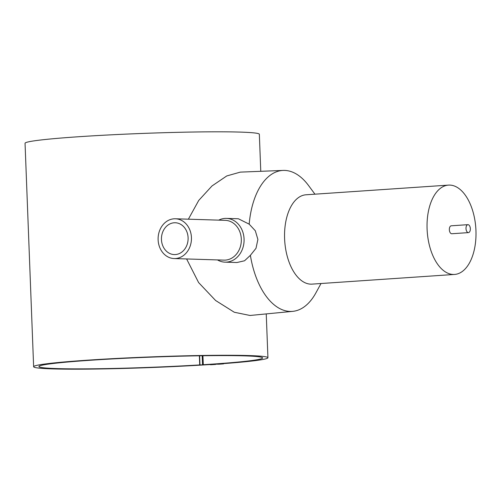 <?xml version="1.0" encoding="UTF-8"?>
<svg xmlns="http://www.w3.org/2000/svg" width="501" height="501" viewBox="0 0 501 501"><rect width="100%" height="100%" fill="white"/><g stroke="black" fill="none" stroke-linecap="round" stroke-linejoin="round"><path stroke-width="0.75" d="M199.373 355.791L199.724 364.922L202.542 364.866A114.14 5.179 177.8 0 0 211.391 364.296L215.618 364.427A121.875 5.53 -2.2 0 1 210.777 364.747L209.675 364.571A117.234 5.317 -2.2 0 1 92.46 369.08A117.234 5.317 -2.2 0 1 33.636 366.732A117.234 5.317 -2.2 0 1 91.89 359.887A117.234 5.317 -2.2 0 1 209.105 355.378A117.234 5.317 -2.2 0 1 267.929 357.727A117.234 5.317 -2.2 0 1 219.67 363.895L223.546 363.876A121.875 5.53 -2.2 0 1 218.943 364.202L212.944 364.177A113.915 5.167 -2.2 0 1 204.383 364.734L203.287 364.703L202.943 355.735M33.636 366.732L25.05 143.273A117.234 5.317 -2.2 0 1 83.304 136.429A117.234 5.317 -2.2 0 1 200.519 131.92A117.234 5.317 -2.2 0 1 259.343 134.268L260.77 171.311M188.382 219.188L198.728 200.431L211.986 185.965L226.765 175.945L240.323 172.119L283.178 170.421A70.641 38.433 86.1 0 0 249.185 224.16L255.322 230.767L257.89 239.459L255.998 248.314L250.381 255.335A70.641 38.433 86.1 0 0 292.753 311.353A70.641 38.433 86.1 0 0 315.887 292.885L321.016 283.516M292.753 311.353L250.005 315.473L234.305 312.255L215.605 300.5L198.603 282.564L186.604 258.948M467.903 224.667L451.251 225.801A3.977 2.167 86.1 0 0 449.347 229.702A3.977 2.167 86.1 0 0 451.789 233.742L468.448 232.614A3.977 2.167 86.1 0 0 470.345 228.706A3.977 2.167 86.1 0 0 467.903 224.667A3.977 2.167 86.1 0 0 466.005 228.575A3.977 2.167 86.1 0 0 468.448 232.614M448.483 185.107L305.998 194.789A44.771 24.361 86.1 0 0 284.599 238.689A44.771 24.361 86.1 0 0 312.067 284.123L454.551 274.442A44.771 24.361 86.1 0 0 475.95 230.541A44.771 24.361 86.1 0 0 448.483 185.107A44.771 24.361 86.1 0 0 427.09 229.007A44.771 24.361 86.1 0 0 454.551 274.442M250.381 255.335L244.551 260.777L236.954 262.518L225.055 262.148A21.887 18.337 91.8 0 1 217.484 259.919M175.4 218.78L225.281 220.346A19.896 16.671 91.8 0 1 241.313 239.102A19.896 16.671 91.8 0 1 224.035 260.125L174.154 258.56A19.896 16.671 91.8 0 1 158.122 239.804A19.896 16.671 91.8 0 1 175.4 218.78A19.896 16.671 91.8 0 1 191.432 237.537A19.896 16.671 91.8 0 1 174.154 258.56M218.73 220.139A21.887 18.337 91.8 0 1 226.433 218.392A21.887 18.337 91.8 0 1 244.068 239.021A21.887 18.337 91.8 0 1 225.055 262.148M199.724 364.922A111.93 5.079 -2.2 0 1 38.934 366.525A111.93 5.079 -2.2 0 1 89.704 360.313A111.93 5.079 -2.2 0 1 203.976 355.723A111.93 5.079 -2.2 0 1 262.624 357.933A111.93 5.079 -2.2 0 1 211.86 364.146A111.93 5.079 -2.2 0 1 203.287 364.703M188.1 237.768A15.919 13.339 91.8 0 1 174.279 254.583A15.919 13.339 91.8 0 1 161.454 239.578A15.919 13.339 91.8 0 1 175.275 222.757A15.919 13.339 91.8 0 1 188.1 237.768M226.433 218.392L238.376 218.768L249.185 224.16M314.947 194.181L308.597 185.589A70.641 38.433 86.1 0 0 283.178 170.421M215.605 364.095L215.618 364.427M199.623 355.785L199.974 364.928M202.191 355.748L202.542 364.866M267.929 357.727L266.244 313.908"/></g></svg>
